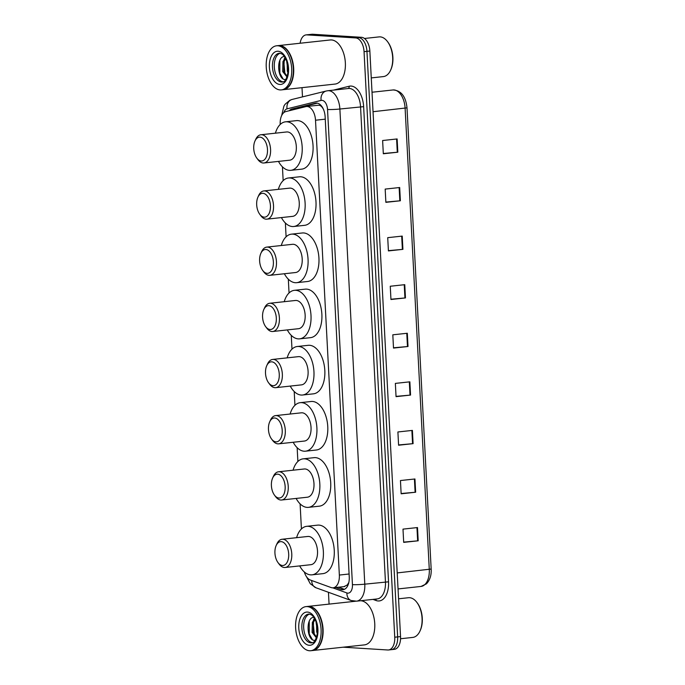 <?xml version="1.0" encoding="UTF-8"?>
<svg xmlns="http://www.w3.org/2000/svg" width="685" height="685" viewBox="0 0 685 685"><rect width="100%" height="100%" fill="white"/><g stroke="black" fill="none" stroke-linecap="round" stroke-linejoin="round"><path stroke-width="1.03" d="M304.311 571.966A13.306 7.578 -96.2 0 0 310.382 580.041L331.069 587.542A13.306 7.578 -96.2 0 0 332.405 587.824A13.306 7.578 -96.2 0 0 333.15 587.807A13.306 7.578 -96.2 0 0 339.349 575.058L315.511 120.226A13.306 7.578 -96.2 0 0 306.443 106.517A13.306 7.578 -96.2 0 0 305.87 106.62L285.833 111.578A13.306 7.578 -96.2 0 0 280.199 124.225L280.216 124.456M323.209 108.812L322.224 107.442C320.914 105.636 319.39 104.933 317.652 105.336M344.127 586.548L347.252 584.981L348.639 582.798A4.435 2.526 -96.2 0 0 348.785 582.687M348.862 582.327A13.306 7.578 83.8 0 1 348.639 582.798M282.434 166.832L283.162 180.626M285.38 223.01L286.099 236.796M288.325 279.18L289.044 292.966M291.271 335.35L291.99 349.144M294.207 391.52L294.935 405.315M297.153 447.69L297.881 461.485M300.099 503.86L301.417 528.957M335.701 587.533L340.967 589.442A13.306 7.578 -96.2 0 0 342.303 589.725A13.306 7.578 -96.2 0 0 343.048 589.708A13.306 7.578 -96.2 0 0 349.247 576.958L325.135 116.818A13.306 7.578 -96.2 0 0 316.059 103.11A13.306 7.578 -96.2 0 0 315.485 103.212L291.947 109.035A13.306 7.578 -96.2 0 0 289.275 110.722M300.116 43.241A13.306 7.578 83.8 0 1 306.109 34.892A13.306 7.578 83.8 0 1 306.846 34.884L355.72 37.932A13.306 7.578 83.8 0 1 364.052 51.658L394.74 637.213A13.306 7.578 83.8 0 1 388.541 649.971A13.306 7.578 83.8 0 1 387.796 649.988L343.219 647.197M329.065 604.11L328.449 592.285M302.487 96.885L301.999 87.654M306.109 34.892L309.012 34.584A13.306 7.578 83.8 0 1 309.748 34.567L358.623 37.624A13.306 7.578 83.8 0 1 366.954 51.349L397.642 636.904A13.306 7.578 83.8 0 1 391.443 649.654A13.306 7.578 83.8 0 1 390.698 649.671M292.718 109.874A13.306 7.578 83.8 0 1 294.841 108.718L317.335 103.152M344.469 589.305A13.306 7.578 83.8 0 1 343.87 589.126L338.604 587.216M391.443 649.654L394.346 649.337A13.306 7.578 83.8 0 0 400.545 636.588L369.857 51.032A13.306 7.578 83.8 0 0 361.526 37.307L312.651 34.25A13.306 7.578 83.8 0 0 311.906 34.267L309.012 34.584A13.306 7.578 83.8 0 1 309.748 34.567L358.623 37.624A13.306 7.578 83.8 0 1 366.954 51.349L397.642 636.904A13.306 7.578 83.8 0 1 391.443 649.654L388.541 649.971M397.129 138.944L382.624 140.519L383.317 153.765L397.822 152.198L397.129 138.944M383.309 153.5L397.822 152.198M399.68 187.519L385.175 189.094L385.869 202.34L400.374 200.773L399.68 187.519M385.852 202.075L400.374 200.773M402.223 236.094L387.719 237.669L388.412 250.916L402.917 249.349L402.223 236.094M388.395 250.65L402.917 249.349M404.767 284.669L390.262 286.244L390.955 299.499L405.46 297.924L404.767 284.669M390.947 299.225L405.46 297.924M417.499 527.553L402.994 529.128L403.688 542.374L418.192 540.799L417.499 527.553M403.671 542.109L418.192 540.799M414.947 478.978L400.451 480.545L401.145 493.799L415.649 492.224L414.947 478.978M401.127 493.525L415.649 492.224M412.404 430.403L397.899 431.97L398.593 445.224L413.098 443.649L412.404 430.403M398.584 444.95L413.098 443.649M409.861 381.828L395.356 383.394L396.05 396.649L410.555 395.074L409.861 381.828M396.033 396.375L410.555 395.074M407.318 333.252L392.813 334.819L393.507 348.074L408.012 346.499L407.318 333.252M393.49 347.8L408.012 346.499M398.559 598.801L408.457 597.722A19.959 11.362 83.8 0 1 409.57 597.697A19.959 11.362 83.8 0 1 416.874 602.406L417.328 602.997A19.077 10.857 83.8 0 1 420.29 630.363L419.982 631.039A19.959 11.362 83.8 0 1 412.764 637.418L400.554 638.745M416.874 602.406A19.959 11.362 83.8 0 1 419.982 631.039M307.77 606.422A22.185 12.63 83.8 0 1 307.959 606.405A22.185 12.63 83.8 0 1 309.192 606.371A22.185 12.63 83.8 0 1 323.003 628.171A22.185 12.63 83.8 0 1 312.745 650.502A22.185 12.63 83.8 0 1 312.565 650.527M360.421 600.754A22.185 12.63 83.8 0 1 360.867 600.762A22.185 12.63 83.8 0 1 374.678 622.562A22.185 12.63 83.8 0 1 364.411 644.893L312.745 650.502M317.009 611.714A21.963 12.501 83.8 0 1 317.061 611.791A21.963 12.501 83.8 0 1 320.486 643.292A21.963 12.501 83.8 0 1 320.443 643.378M305.964 606.619L307.591 606.439A22.185 12.63 83.8 0 1 308.832 606.413A22.185 12.63 83.8 0 1 316.95 611.636A22.185 12.63 83.8 0 1 320.409 643.463A22.185 12.63 83.8 0 1 312.377 650.544L310.75 650.724A22.185 12.63 83.8 0 1 309.509 650.75A22.185 12.63 83.8 0 1 295.697 628.95A22.185 12.63 83.8 0 1 305.964 606.619A22.185 12.63 83.8 0 1 307.197 606.593A22.185 12.63 83.8 0 1 321.008 628.385A22.185 12.63 83.8 0 1 310.75 650.724M312.54 642.658A14.462 8.237 83.8 0 1 303.798 629.164A14.462 8.237 83.8 0 1 309.44 614.111M316.564 637.324L313.268 632.306L313.507 622.237L315.057 619.446M316.401 637.795L312.112 632.426L312.36 622.365L314.698 618.769M317.566 630.577L317.232 626.398M317.369 633.676L316.718 631.93L316.538 623.264M314.62 617.416C305.442 615.883 306.443 640.235 314.355 640.381M312.309 639.473L309.243 634.01L309.252 621.132M314.355 634.926L313.233 623.093M313.465 620.156L314.364 618.204M281.184 541.647A11.979 6.816 83.8 0 1 288.685 553.994A11.979 6.816 83.8 0 1 282.434 565.493A11.979 6.816 83.8 0 1 278.05 562.668A11.979 6.816 83.8 0 1 276.183 545.483A11.979 6.816 83.8 0 1 281.184 541.647M276.183 545.483L276.954 543.787A14.197 8.083 83.8 0 1 282.092 539.258A14.197 8.083 83.8 0 1 282.879 539.241A14.197 8.083 83.8 0 1 291.724 553.189A14.197 8.083 83.8 0 1 285.157 567.48A14.197 8.083 83.8 0 1 284.361 567.497A14.197 8.083 83.8 0 1 279.163 564.157L278.05 562.668M285.157 567.48L310.896 564.688A14.197 8.083 -96.2 0 0 317.463 550.397A14.197 8.083 -96.2 0 0 308.627 536.441A14.197 8.083 -96.2 0 0 307.839 536.458L282.092 539.258M296.605 537.682A24.403 13.888 83.8 0 1 306.734 526.32A24.403 13.888 83.8 0 1 308.096 526.285A24.403 13.888 83.8 0 1 323.286 550.26A24.403 13.888 83.8 0 1 312 574.835A24.403 13.888 83.8 0 1 310.639 574.861A24.403 13.888 83.8 0 1 299.67 565.904M306.734 526.32L317.609 525.138A24.403 13.888 83.8 0 1 318.97 525.104A24.403 13.888 83.8 0 1 334.169 549.079A24.403 13.888 83.8 0 1 322.875 573.653L312 574.835M277.648 474.166A11.979 6.816 83.8 0 1 285.148 486.521A11.979 6.816 83.8 0 1 278.898 498.012A11.979 6.816 83.8 0 1 274.514 495.195A11.979 6.816 83.8 0 1 272.647 478.01A11.979 6.816 83.8 0 1 277.648 474.166M272.647 478.01L273.418 476.315A14.197 8.083 83.8 0 1 278.555 471.777A14.197 8.083 83.8 0 1 279.343 471.76A14.197 8.083 83.8 0 1 288.188 485.716A14.197 8.083 83.8 0 1 281.621 500.007A14.197 8.083 83.8 0 1 280.824 500.024A14.197 8.083 83.8 0 1 275.627 496.676L274.514 495.195M281.621 500.007L307.359 497.216A14.197 8.083 -96.2 0 0 313.927 482.916A14.197 8.083 -96.2 0 0 305.09 468.968A14.197 8.083 -96.2 0 0 304.303 468.985L278.555 471.777M293.069 470.201A24.403 13.888 83.8 0 1 303.198 458.839A24.403 13.888 83.8 0 1 304.56 458.813A24.403 13.888 83.8 0 1 319.749 482.788A24.403 13.888 83.8 0 1 308.464 507.354A24.403 13.888 83.8 0 1 307.103 507.388A24.403 13.888 83.8 0 1 296.134 498.432M303.198 458.839L314.072 457.666A24.403 13.888 83.8 0 1 315.434 457.631A24.403 13.888 83.8 0 1 330.632 481.606A24.403 13.888 83.8 0 1 319.338 506.172L308.464 507.354M274.702 417.996A11.979 6.816 83.8 0 1 282.203 430.351A11.979 6.816 83.8 0 1 275.952 441.842A11.979 6.816 83.8 0 1 271.568 439.025A11.979 6.816 83.8 0 1 269.702 421.84A11.979 6.816 83.8 0 1 274.702 417.996M269.702 421.84L270.472 420.145A14.197 8.083 83.8 0 1 275.61 415.607A14.197 8.083 83.8 0 1 276.406 415.589A14.197 8.083 83.8 0 1 285.243 429.538A14.197 8.083 83.8 0 1 278.675 443.837A14.197 8.083 83.8 0 1 277.887 443.854A14.197 8.083 83.8 0 1 272.681 440.506L271.568 439.025M278.675 443.837L304.423 441.046A14.197 8.083 -96.2 0 0 310.99 426.746A14.197 8.083 -96.2 0 0 302.145 412.798A14.197 8.083 -96.2 0 0 301.357 412.815L275.61 415.607M290.123 414.031A24.403 13.888 83.8 0 1 300.253 402.669A24.403 13.888 83.8 0 1 301.614 402.643A24.403 13.888 83.8 0 1 316.812 426.618A24.403 13.888 83.8 0 1 305.519 451.184A24.403 13.888 83.8 0 1 304.157 451.218A24.403 13.888 83.8 0 1 293.189 442.262M300.253 402.669L311.136 401.487A24.403 13.888 83.8 0 1 312.488 401.461A24.403 13.888 83.8 0 1 327.687 425.436A24.403 13.888 83.8 0 1 316.401 450.002L305.519 451.184M271.765 361.826A11.979 6.816 83.8 0 1 279.257 374.181A11.979 6.816 83.8 0 1 273.007 385.672A11.979 6.816 83.8 0 1 268.623 382.846A11.979 6.816 83.8 0 1 266.756 365.67A11.979 6.816 83.8 0 1 271.765 361.826M266.756 365.67L267.527 363.975A14.197 8.083 83.8 0 1 272.664 359.437A14.197 8.083 83.8 0 1 273.461 359.419A14.197 8.083 83.8 0 1 282.297 373.368A14.197 8.083 83.8 0 1 275.73 387.667A14.197 8.083 83.8 0 1 274.942 387.684A14.197 8.083 83.8 0 1 269.744 384.336L268.623 382.846M275.73 387.667L301.477 384.867A14.197 8.083 -96.2 0 0 308.044 370.576A14.197 8.083 -96.2 0 0 299.199 356.628A14.197 8.083 -96.2 0 0 298.412 356.645L272.664 359.437M287.178 357.861A24.403 13.888 83.8 0 1 297.307 346.499A24.403 13.888 83.8 0 1 298.669 346.473A24.403 13.888 83.8 0 1 313.867 370.448A24.403 13.888 83.8 0 1 302.573 395.014A24.403 13.888 83.8 0 1 301.22 395.048A24.403 13.888 83.8 0 1 290.243 386.092M297.307 346.499L308.19 345.317A24.403 13.888 83.8 0 1 309.551 345.291A24.403 13.888 83.8 0 1 324.741 369.266A24.403 13.888 83.8 0 1 313.456 393.832L302.573 395.014M268.82 305.656A11.979 6.816 83.8 0 1 276.312 318.011A11.979 6.816 83.8 0 1 270.07 329.502A11.979 6.816 83.8 0 1 265.677 326.676A11.979 6.816 83.8 0 1 263.819 309.5A11.979 6.816 83.8 0 1 268.82 305.656M263.819 309.5L264.59 307.805A14.197 8.083 83.8 0 1 269.727 303.267A14.197 8.083 83.8 0 1 270.515 303.25A14.197 8.083 83.8 0 1 279.352 317.198A14.197 8.083 83.8 0 1 272.784 331.497A14.197 8.083 83.8 0 1 271.996 331.514A14.197 8.083 83.8 0 1 266.799 328.166L265.677 326.676M272.784 331.497L298.532 328.697A14.197 8.083 -96.2 0 0 305.099 314.406A14.197 8.083 -96.2 0 0 296.262 300.458A14.197 8.083 -96.2 0 0 295.466 300.475L269.727 303.267M284.241 301.691A24.403 13.888 83.8 0 1 294.37 290.329A24.403 13.888 83.8 0 1 295.723 290.303A24.403 13.888 83.8 0 1 310.921 314.278A24.403 13.888 83.8 0 1 299.636 338.844A24.403 13.888 83.8 0 1 298.275 338.878A24.403 13.888 83.8 0 1 287.298 329.922M294.37 290.329L305.245 289.147A24.403 13.888 83.8 0 1 306.606 289.121A24.403 13.888 83.8 0 1 321.796 313.096A24.403 13.888 83.8 0 1 310.51 337.662L299.636 338.844M265.874 249.486A11.979 6.816 83.8 0 1 273.375 261.841A11.979 6.816 83.8 0 1 267.124 273.332A11.979 6.816 83.8 0 1 262.74 270.507A11.979 6.816 83.8 0 1 260.874 253.322A11.979 6.816 83.8 0 1 265.874 249.486M260.874 253.322L261.644 251.635A14.197 8.083 83.8 0 1 266.782 247.097A14.197 8.083 83.8 0 1 267.57 247.079A14.197 8.083 83.8 0 1 276.415 261.028A14.197 8.083 83.8 0 1 269.847 275.327A14.197 8.083 83.8 0 1 269.051 275.344A14.197 8.083 83.8 0 1 263.853 271.996L262.74 270.507M269.847 275.327L295.586 272.527A14.197 8.083 -96.2 0 0 302.154 258.236A14.197 8.083 -96.2 0 0 293.317 244.288A14.197 8.083 -96.2 0 0 292.521 244.305L266.782 247.097M281.295 245.521A24.403 13.888 83.8 0 1 291.425 234.159A24.403 13.888 83.8 0 1 292.786 234.124A24.403 13.888 83.8 0 1 307.976 258.108A24.403 13.888 83.8 0 1 296.691 282.674A24.403 13.888 83.8 0 1 295.329 282.708A24.403 13.888 83.8 0 1 284.361 273.752M291.425 234.159L302.299 232.977A24.403 13.888 83.8 0 1 303.66 232.951A24.403 13.888 83.8 0 1 318.859 256.926A24.403 13.888 83.8 0 1 307.565 281.492L296.691 282.674M262.929 193.316A11.979 6.816 83.8 0 1 270.429 205.663A11.979 6.816 83.8 0 1 264.179 217.162A11.979 6.816 83.8 0 1 259.795 214.336A11.979 6.816 83.8 0 1 257.928 197.152A11.979 6.816 83.8 0 1 262.929 193.316M257.928 197.152L258.699 195.465A14.197 8.083 83.8 0 1 263.836 190.927A14.197 8.083 83.8 0 1 264.624 190.91A14.197 8.083 83.8 0 1 273.469 204.858A14.197 8.083 83.8 0 1 266.902 219.157A14.197 8.083 83.8 0 1 266.105 219.174A14.197 8.083 83.8 0 1 260.908 215.826L259.795 214.336M266.902 219.157L292.641 216.357A14.197 8.083 -96.2 0 0 299.208 202.066A14.197 8.083 -96.2 0 0 290.371 188.118A14.197 8.083 -96.2 0 0 289.584 188.135L263.836 190.927M278.35 189.351A24.403 13.888 83.8 0 1 288.479 177.989A24.403 13.888 83.8 0 1 289.841 177.954A24.403 13.888 83.8 0 1 305.031 201.929A24.403 13.888 83.8 0 1 293.745 226.504A24.403 13.888 83.8 0 1 292.384 226.529A24.403 13.888 83.8 0 1 281.415 217.582M288.479 177.989L299.354 176.807A24.403 13.888 83.8 0 1 300.715 176.773A24.403 13.888 83.8 0 1 315.913 200.756A24.403 13.888 83.8 0 1 304.619 225.322L293.745 226.504M259.983 137.146A11.979 6.816 83.8 0 1 267.484 149.493A11.979 6.816 83.8 0 1 261.233 160.992A11.979 6.816 83.8 0 1 256.849 158.166A11.979 6.816 83.8 0 1 254.983 140.982A11.979 6.816 83.8 0 1 259.983 137.146M254.983 140.982L255.753 139.286A14.197 8.083 83.8 0 1 260.891 134.757A14.197 8.083 83.8 0 1 261.687 134.739A14.197 8.083 83.8 0 1 270.524 148.688A14.197 8.083 83.8 0 1 263.956 162.979A14.197 8.083 83.8 0 1 263.168 162.996A14.197 8.083 83.8 0 1 257.962 159.656L256.849 158.166M263.956 162.979L289.704 160.187A14.197 8.083 -96.2 0 0 296.271 145.896A14.197 8.083 -96.2 0 0 287.426 131.94A14.197 8.083 -96.2 0 0 286.638 131.965L260.891 134.757M275.404 133.181A24.403 13.888 83.8 0 1 285.534 121.819A24.403 13.888 83.8 0 1 286.895 121.784A24.403 13.888 83.8 0 1 302.094 145.759A24.403 13.888 83.8 0 1 290.8 170.334A24.403 13.888 83.8 0 1 289.438 170.359A24.403 13.888 83.8 0 1 278.47 161.403M285.534 121.819L296.417 120.637A24.403 13.888 83.8 0 1 297.769 120.603A24.403 13.888 83.8 0 1 312.968 144.578A24.403 13.888 83.8 0 1 301.683 169.152L290.8 170.334M364.48 38.48L379.062 36.896A19.959 11.362 83.8 0 1 380.175 36.87A19.959 11.362 83.8 0 1 387.487 41.58L387.933 42.17A19.077 10.857 83.8 0 1 390.904 69.536L390.596 70.212A19.959 11.362 83.8 0 1 383.369 76.592L371.261 77.91M387.487 41.58A19.959 11.362 83.8 0 1 390.596 70.212M278.384 45.595A22.185 12.63 83.8 0 1 278.564 45.578A22.185 12.63 83.8 0 1 279.797 45.553A22.185 12.63 83.8 0 1 293.617 67.344A22.185 12.63 83.8 0 1 283.35 89.684A22.185 12.63 83.8 0 1 283.17 89.701M278.564 45.578L330.238 39.97A22.185 12.63 83.8 0 1 331.471 39.944A22.185 12.63 83.8 0 1 345.283 61.736A22.185 12.63 83.8 0 1 335.025 84.075L283.35 89.684M287.614 50.887A21.963 12.501 83.8 0 1 287.674 50.964A21.963 12.501 83.8 0 1 291.091 82.465A21.963 12.501 83.8 0 1 291.056 82.551M276.569 45.792L278.204 45.612A22.185 12.63 83.8 0 1 279.437 45.587A22.185 12.63 83.8 0 1 287.563 50.818A22.185 12.63 83.8 0 1 291.014 82.637A22.185 12.63 83.8 0 1 282.991 89.718L281.355 89.898A22.185 12.63 83.8 0 1 280.122 89.923A22.185 12.63 83.8 0 1 266.311 68.132A22.185 12.63 83.8 0 1 276.569 45.792A22.185 12.63 83.8 0 1 277.81 45.767A22.185 12.63 83.8 0 1 291.622 67.558A22.185 12.63 83.8 0 1 281.355 89.898M283.145 81.832A14.462 8.237 83.8 0 1 274.402 68.337A14.462 8.237 83.8 0 1 280.045 53.284M287.178 76.497L283.873 71.48L284.121 61.41L285.671 58.619M287.006 76.968L282.725 71.608L282.965 61.539L285.302 57.942M288.171 69.75L287.846 65.572M287.974 72.85L287.332 71.103L287.152 62.438M285.225 56.59C276.046 55.057 277.057 79.409 284.96 79.554M282.914 78.647L279.848 73.184L279.857 60.306M284.96 74.1L283.838 62.266M284.07 59.338L284.977 57.386M322.224 107.014A13.306 10.909 76.1 0 0 322.224 107.442M347.252 584.981A13.306 10.54 109.9 0 0 347.423 586.317M294.156 108.949A13.306 10.909 76.1 0 0 293.925 109.574M349.093 573.996L339.349 575.058M325.255 119.164L315.511 120.226M332.773 587.833L346.927 592.962A8.871 5.052 -96.2 0 0 347.817 593.15A8.871 5.052 -96.2 0 0 352.441 584.639L327.541 109.48A8.871 5.052 -96.2 0 0 321.984 100.335A8.871 5.052 -96.2 0 0 321.111 100.412L287.049 108.838A8.871 5.052 -96.2 0 0 283.83 112.623M327.541 109.48A8.871 0.711 177 0 0 339.88 109.018L364.788 584.168A17.741 10.104 83.8 0 1 356.517 601.173L377.187 598.93A17.741 10.104 -96.2 0 0 385.45 581.925L360.55 106.774A17.741 10.104 -96.2 0 0 349.444 88.468A17.741 10.104 -96.2 0 0 348.451 88.493L327.79 90.737A17.741 10.104 83.8 0 1 328.774 90.711A17.741 10.104 83.8 0 1 339.88 109.018L363.641 106.654L388.541 581.813L364.788 584.168A8.871 0.711 177 0 1 352.441 584.639M327.79 90.737L326.231 91.011A8.871 7.27 76.1 0 0 321.111 100.412M388.541 581.813A19.959 11.362 83.8 0 1 378.129 600.968A19.959 11.362 83.8 0 1 376.116 600.539L372.957 599.392M333.518 90.112L349.17 86.241A19.959 11.362 83.8 0 1 363.641 106.654M394.74 637.213L400.545 636.588M364.052 51.658L369.857 51.032M355.72 37.932L361.526 37.307M306.846 34.884L312.651 34.25M349.17 86.241A2.218 1.815 -103.9 0 1 348.074 88.536M375.688 599.092A2.218 1.755 -70.1 0 1 376.116 600.539M326.231 91.011L292.17 99.436A8.871 7.27 76.1 0 0 287.049 108.838M311.735 580.529A8.871 7.03 109.9 0 0 315.973 587.764L351.148 600.514A8.871 7.03 109.9 0 1 346.927 592.962M343.87 589.126L340.967 589.442M294.841 108.718L291.947 109.035M316.641 103.084L315.485 103.212M397.206 572.917L431.165 569.047C431.524 575.109 429.966 580.041 426.472 583.826L421.018 586.446A17.741 10.104 -96.2 0 0 429.281 569.44L405.109 108.239A17.741 10.104 -96.2 0 0 393.019 89.958C401.136 90.463 405.803 96.431 407.001 107.845L373.034 111.715M406.779 333.304L407.472 346.55M409.322 381.879L410.015 395.125M411.873 430.454L412.567 443.7M414.416 479.029L415.11 492.275M416.959 527.604L417.653 540.85M404.236 284.729L404.929 297.975M401.693 236.154L402.386 249.4M399.141 187.579L399.834 200.825M396.598 139.004L397.291 152.25M308.61 614.094L309.158 614.077C311.392 614.907 312.471 614.137 315.965 621.518L317.515 632.135C316.316 639.396 314.381 642.967 311.726 642.855A14.462 8.237 83.8 0 1 310.921 642.872A14.462 8.237 83.8 0 1 301.914 628.659A14.462 8.237 83.8 0 1 308.61 614.094A14.462 8.237 83.8 0 1 309.029 614.068M307.488 612.065A16.68 9.496 83.8 0 1 317.926 629.267A16.68 9.496 83.8 0 1 309.226 645.279A16.68 9.496 83.8 0 1 298.78 628.068A16.68 9.496 83.8 0 1 307.488 612.065M279.215 53.267L279.771 53.259C281.997 54.081 283.085 53.31 286.57 60.691L288.12 71.308C286.921 78.57 284.994 82.149 282.34 82.029A14.462 8.237 83.8 0 1 281.535 82.046A14.462 8.237 83.8 0 1 272.527 67.832A14.462 8.237 83.8 0 1 279.215 53.267A14.462 8.237 83.8 0 1 279.634 53.242M278.093 51.238A16.68 9.496 83.8 0 1 288.539 68.44A16.68 9.496 83.8 0 1 279.831 84.452A16.68 9.496 83.8 0 1 269.393 67.25A16.68 9.496 83.8 0 1 278.093 51.238M344.769 586.548L333.15 587.807M318.217 105.242L306.443 106.517M351.148 600.514L356.517 601.173M292.17 99.436L289.789 100.301L285.088 104.257L283.907 106.106L281.655 115.585M306.486 576.676L310.279 583.757L315.973 587.764M407.001 107.845L431.165 569.047M393.019 89.958L372.015 92.235M421.018 586.446L398.045 588.937M307.959 606.405L355.506 601.242"/></g></svg>
